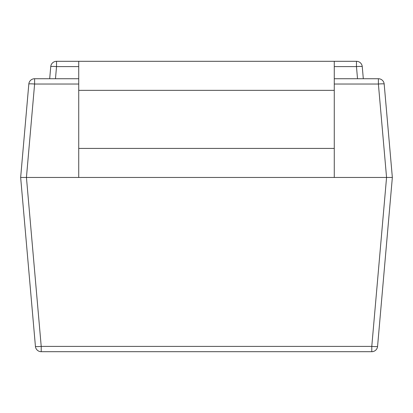 <?xml version="1.0" encoding="UTF-8"?>
<svg xmlns="http://www.w3.org/2000/svg" width="413" height="413" viewBox="0 0 413 413"><rect width="100%" height="100%" fill="white"/><g stroke="black" fill="none" stroke-linecap="round" stroke-linejoin="round"><path stroke-width="0.62" d="M334.272 177.461L334.272 61.305L78.728 61.305L78.728 177.461M20.65 177.461L26.437 177.461L41.217 346.393A5.808 0.506 175 0 1 35.43 346.393L20.65 177.461L28.822 84.03A5.808 5.808 0 0 1 34.609 78.728L78.728 78.728M334.272 78.728L378.391 78.728A5.808 5.808 0 0 1 384.178 84.03L392.35 177.461L377.57 346.393A5.808 0.506 -175 0 1 371.783 346.393L386.563 177.461L26.437 177.461L34.609 84.03L34.609 78.728M334.272 84.03L378.391 84.03L386.563 177.461L392.35 177.461M371.783 351.695L41.217 351.695A5.808 5.808 0 0 1 35.43 346.393A5.808 5.808 0 0 0 41.217 351.695L41.217 346.393L371.783 346.393L371.783 351.695A5.808 5.808 0 0 0 377.57 346.393A5.808 5.808 0 0 1 371.783 351.695M357.524 78.728L356.465 66.607A5.808 0.506 -5 0 1 362.253 66.607L363.311 78.728M49.689 78.728L50.747 66.607A5.808 5.808 0 0 1 56.535 61.305L78.728 61.305M334.272 61.305L356.465 61.305A5.808 5.808 0 0 1 362.253 66.607A5.808 5.808 0 0 0 356.465 61.305L356.465 66.607L334.272 66.607M334.272 90.344L78.728 90.344M334.272 148.422L78.728 148.422M78.728 84.03L34.609 84.03A5.808 0.506 5 0 0 28.822 84.03M78.728 66.607L56.535 66.607L55.476 78.728M50.747 66.607A5.808 0.506 5 0 1 56.535 66.607L56.535 61.305M378.391 78.728L378.391 84.03A5.808 0.506 -5 0 1 384.178 84.03"/></g></svg>
